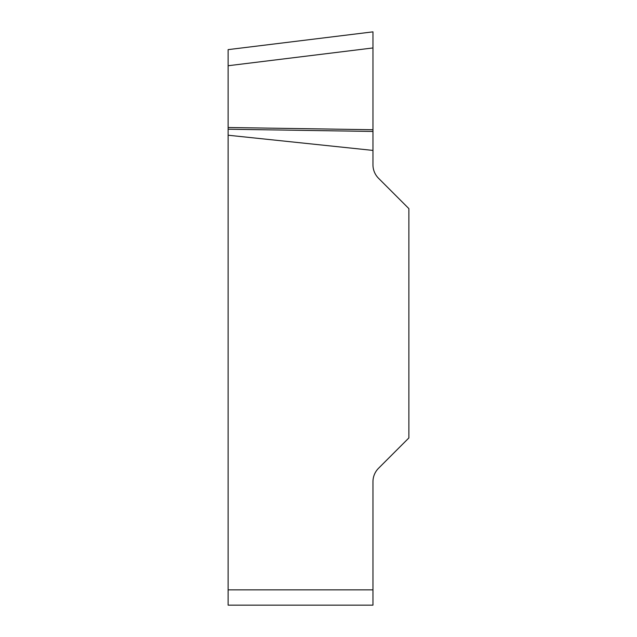 <?xml version="1.0" encoding="UTF-8"?>
<svg xmlns="http://www.w3.org/2000/svg" width="637" height="637" viewBox="0 0 637 637"><rect width="100%" height="100%" fill="white"/><g stroke="black" fill="none" stroke-linecap="round" stroke-linejoin="round"><path stroke-width="0.96" d="M372.964 150.412L372.964 164.792A19.11 19.11 0 0 0 378.561 178.304L408.874 208.618L408.874 437.938L378.561 468.251A19.11 19.11 0 0 0 372.964 481.763L372.964 605.15L228.126 605.15L228.126 135.227L372.964 150.412L372.964 131.445L228.126 129.223L228.126 135.227M228.126 129.223L228.126 49.63L372.964 31.85L372.964 131.445M372.964 129.733L228.126 127.511M228.126 589.862L372.964 589.862M372.964 47.95L228.126 65.738"/></g></svg>
